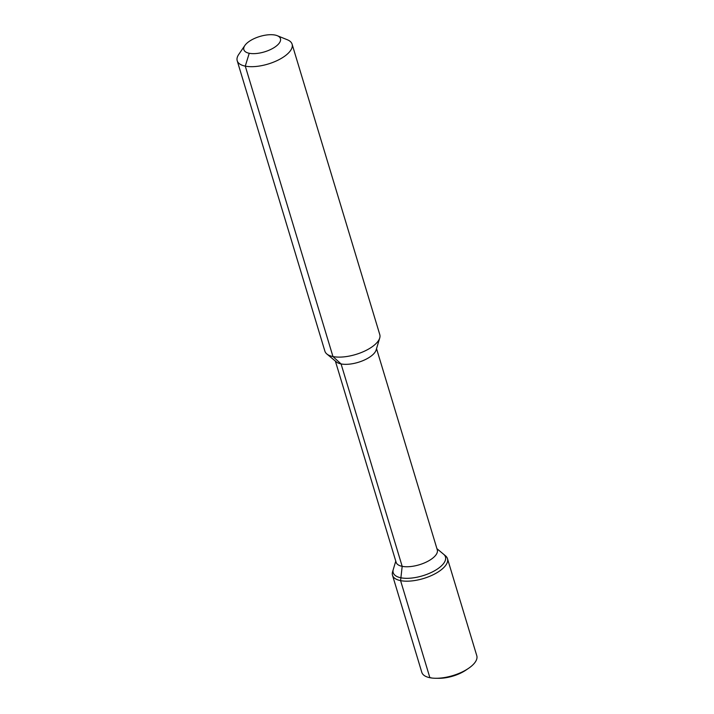 <?xml version="1.0" encoding="UTF-8"?>
<svg xmlns="http://www.w3.org/2000/svg" width="714" height="714" viewBox="0 0 714 714"><rect width="100%" height="100%" fill="white"/><g stroke="black" fill="none" stroke-linecap="round" stroke-linejoin="round"><path stroke-width="1.07" d="M275.318 46.794A19.108 8.05 163.2 0 1 252.256 53.621A19.108 8.05 163.2 0 1 244.866 45.482A19.108 8.05 163.2 0 1 259.825 36.468A19.108 8.05 163.2 0 1 277.273 35.7A19.108 8.05 163.2 0 1 275.318 46.794M436.932 548.691L445.536 555.849A28.721 12.093 163.2 0 1 447.473 558.643L476.791 655.729A28.721 12.093 163.2 0 1 469.08 667.974A28.721 12.093 163.2 0 1 468.455 668.402L467.715 668.902A27.284 11.486 163.2 0 1 436.656 678.282A27.284 11.486 163.2 0 0 467.715 668.902L465.894 670.134A23.749 9.996 163.2 0 1 438.851 678.3L435.763 678.273A28.721 12.093 163.2 0 1 421.804 672.329L392.495 575.243A28.721 12.093 163.2 0 1 392.566 571.843L393.28 569.442A27.284 11.486 163.2 0 0 393.218 572.673A27.284 11.486 163.2 0 0 410.934 578.126A27.284 11.486 163.2 0 0 438.128 568.531A27.284 11.486 163.2 0 1 407.64 578.313A27.284 11.486 163.2 0 1 393.28 569.442L395.77 561.124M443.608 554.242A27.284 11.486 163.2 0 1 445.456 556.902A27.284 11.486 163.2 0 1 438.128 568.531A27.284 11.486 163.2 0 0 443.608 554.242M376.537 348.646L437.289 549.878A21.5 9.05 163.2 0 1 431.524 559.044A21.5 9.05 163.2 0 1 410.086 566.604A21.5 9.05 163.2 0 1 396.127 562.311L335.366 361.079M277.273 35.7L287.349 39.761A28.667 12.067 163.2 0 1 292.097 44.179L379.786 334.616A28.667 12.067 163.2 0 1 379.723 338.008L376.126 350.012A21.5 9.05 163.2 0 1 370.405 356.625A21.5 9.05 163.2 0 1 336.464 361.989L326.833 353.974A28.667 12.067 163.2 0 1 324.897 351.181L237.209 60.752A28.667 12.067 163.2 0 1 238.726 54.442L244.866 45.482M379.723 338.008A28.667 12.067 163.2 0 1 372.092 346.834A28.667 12.067 163.2 0 1 326.833 353.974M292.097 44.179A28.667 12.067 163.2 0 1 284.404 56.397A28.667 12.067 163.2 0 1 255.826 66.482A28.667 12.067 163.2 0 1 237.209 60.752M468.455 668.402A28.721 12.093 163.2 0 1 435.763 678.273M447.473 558.643A28.721 12.093 163.2 0 1 439.77 570.888A28.721 12.093 163.2 0 1 411.148 580.982A28.721 12.093 163.2 0 1 392.495 575.243M249.231 53.282L245.277 66.134L332.965 356.563L341.069 363.926L402.178 566.345L400.581 580.634L429.89 677.72L400.581 580.634L400.893 577.796L400.581 580.634L429.89 677.72L431.077 677.756"/></g></svg>
